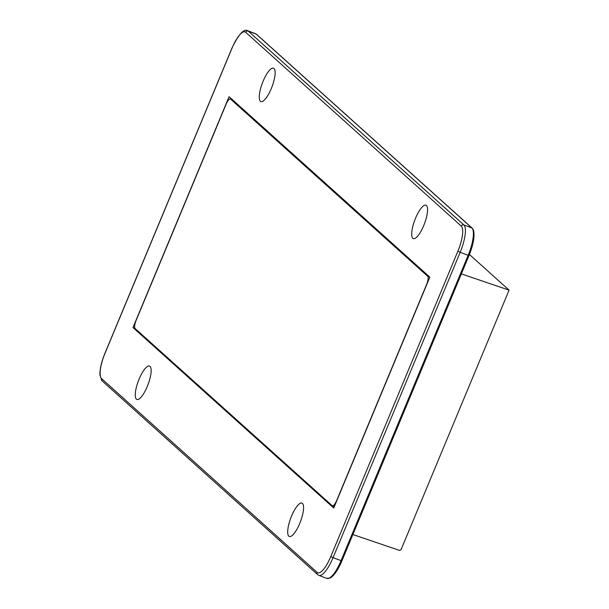 <?xml version="1.0" encoding="UTF-8"?>
<svg xmlns="http://www.w3.org/2000/svg" width="609" height="609" viewBox="0 0 609 609"><rect width="100%" height="100%" fill="white"/><g stroke="black" fill="none" stroke-linecap="round" stroke-linejoin="round"><path stroke-width="0.91" d="M469.432 254.493L509.086 290.135L401.049 549.668L399.573 550.437L352.87 534.535M509.086 290.135L461.363 273.89M132.983 327.543L229.083 96.686L429.84 277.156L333.74 508.013L132.983 327.543L134.893 328.266M147.287 386.449A17.851 5.161 110.7 0 1 138.631 399.238A17.851 5.161 110.7 0 1 138.372 380.945A17.851 5.161 110.7 0 1 150.682 367.417A17.851 5.161 110.7 0 1 147.287 386.449M271.287 88.571A17.851 5.161 110.7 0 1 262.624 101.36A17.851 5.161 110.7 0 1 262.372 83.068A17.851 5.161 110.7 0 1 274.682 69.533A17.851 5.161 110.7 0 1 271.287 88.571M423.712 225.596A17.851 5.161 110.7 0 1 415.056 238.385A17.851 5.161 110.7 0 1 414.798 220.093A17.851 5.161 110.7 0 1 427.107 206.558A17.851 5.161 110.7 0 1 423.712 225.596M299.719 523.474A17.851 5.161 110.7 0 1 291.056 536.263A17.851 5.161 110.7 0 1 290.805 517.97A17.851 5.161 110.7 0 1 303.115 504.435A17.851 5.161 110.7 0 1 299.719 523.474M226.175 104.093A7.422 2.147 110.7 0 1 230.385 98.962A7.422 2.147 110.7 0 1 230.59 99.092L427.67 276.25A7.506 2.17 110.7 0 1 426.863 283.84L336.739 500.339A7.506 2.17 110.7 0 1 332.362 505.813A7.506 2.17 110.7 0 1 332.24 505.744L135.053 328.487A7.506 2.17 110.7 0 1 135.99 320.73L226.175 104.093M468.938 255.559L341.908 560.874L341.063 560.653A24.337 7.034 110.7 0 1 326.866 578.405L330.291 577.964C334.257 575.459 338.124 569.765 341.908 560.874L468.999 255.544L468.154 255.331L341.063 560.653L333.07 557.631L460.168 252.301L468.154 255.331A24.337 7.034 110.7 0 0 471.876 227.972L463.891 224.949L248.259 31.112A24.337 7.034 -69.3 0 0 247.581 30.694L255.567 33.716A24.337 7.034 110.7 0 1 256.252 34.134A1.218 1.157 -48 0 1 256.595 34.348L255.567 33.716M473.041 230.172A23.119 6.684 -69.3 0 1 468.968 255.491L468.999 255.544C473.459 244.354 474.951 235.881 473.467 230.133L472.226 228.185A1.218 1.157 132 0 0 471.876 227.972L256.252 34.134L248.259 31.112A2.025 1.926 132 0 0 245.671 32.285L461.302 226.122A22.312 6.448 110.7 0 1 457.884 251.197L330.794 556.527A22.312 6.448 110.7 0 1 317.152 572.407L101.528 378.57A22.312 6.448 110.7 0 1 104.938 353.494L232.029 48.172A22.312 6.448 110.7 0 1 245.671 32.285M317.152 572.407A2.025 1.926 132 0 0 317.616 574.607L318.872 575.376A24.337 7.034 -69.3 0 0 333.07 557.631L330.794 556.527M457.884 251.197L460.168 252.301A24.337 7.034 -69.3 0 0 463.891 224.949A2.025 1.926 132 0 0 461.302 226.122M101.528 378.57A2.025 1.926 132 0 0 101.985 380.77L317.616 574.607M429.688 277.019L427.67 276.25M232.608 99.853L230.59 99.092M472.226 228.185L256.595 34.348M318.872 575.376L326.866 578.405M247.581 30.694C243.821 28.554 238.621 34.348 231.976 48.081L104.877 353.403C101.482 361.776 99.823 368.947 99.914 374.916L101.985 380.77M334.349 506.559L332.362 505.813M232.509 99.769L230.385 98.962"/></g></svg>
